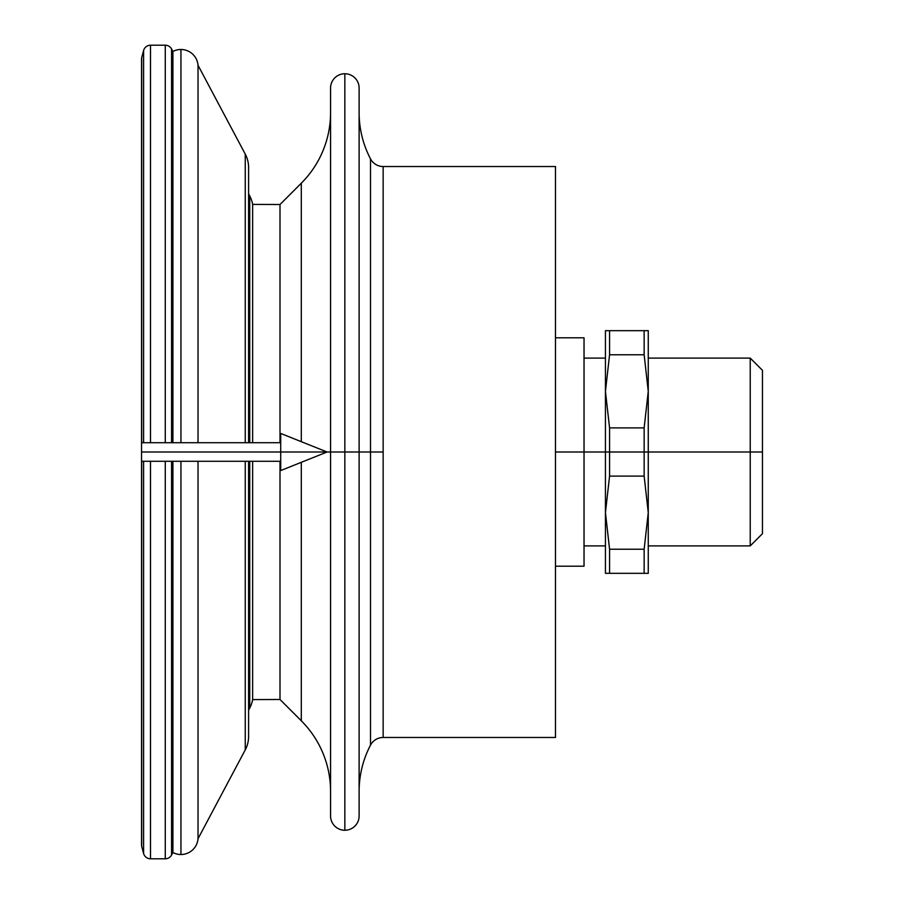 <?xml version="1.0" encoding="UTF-8"?>
<svg xmlns="http://www.w3.org/2000/svg" width="904" height="904" viewBox="0 0 904 904"><rect width="100%" height="100%" fill="white"/><g stroke="black" fill="none" stroke-linecap="round" stroke-linejoin="round"><path stroke-width="1.36" d="M344.842 73.744L344.842 452L359.114 452L359.114 88.016A14.272 14.272 0 0 0 344.842 73.744A14.272 14.272 0 0 1 359.114 88.016L359.114 452L344.842 452L344.842 830.256A14.272 14.272 0 0 0 359.114 815.984L359.114 452L370.504 452L370.504 745.133A14.272 14.272 0 0 1 383.149 737.472L383.149 452L359.114 452L359.114 815.984A14.272 14.272 0 0 1 344.842 830.256L344.842 452L327.101 452L330.57 452L330.57 815.984A14.272 14.272 0 0 0 344.842 830.256A14.272 14.272 0 0 1 330.57 815.984L330.57 452L344.842 452L344.842 73.744A14.272 14.272 0 0 0 330.57 88.016L330.57 452L330.57 88.016A14.272 14.272 0 0 1 344.842 73.744M180.947 49.483L180.947 442.723L180.947 49.483A17.131 17.131 0 0 1 198.021 65.28A17.131 17.131 0 0 0 172.901 51.483L172.901 442.723L172.901 51.483A17.131 17.131 0 0 1 180.947 49.483M245.255 154.121L245.255 442.723L245.255 154.121A28.544 28.544 0 0 1 248.6 167.522L248.6 442.723L248.6 167.522A28.544 28.544 0 0 0 245.255 154.121L198.021 65.28L198.021 442.723L198.021 65.28L245.255 154.121A28.544 28.544 0 0 1 248.6 167.522L248.6 193.851L249.719 195.965L249.719 442.723L249.719 195.965A28.544 28.544 0 0 1 252.634 204.406A28.544 28.544 0 0 0 249.719 195.965L248.6 193.851M180.947 461.277L180.947 854.517A17.131 17.131 0 0 0 198.021 838.72L198.021 461.277L198.021 838.72A17.131 17.131 0 0 1 180.947 854.517L180.947 461.277M648.258 545.903L750.23 545.903L762.456 533.676L762.456 452L750.23 452L750.23 545.903L750.23 452L648.258 452L648.258 391.342L644.145 427.897L644.145 452L609.567 452L609.567 476.103L644.145 476.103L644.145 452L644.145 476.103L648.258 512.658L648.258 452L644.145 452L762.456 452L762.456 370.324L750.23 358.097L750.23 452L750.23 358.097L648.258 358.097M605.443 452L609.567 452L609.567 427.897L605.443 391.342L605.443 452L584.029 452L605.443 452L605.443 512.658L609.567 476.103L609.567 452L605.443 452L605.443 391.342L609.567 427.897L609.567 452L644.145 452L644.145 427.897L609.567 427.897L644.145 427.897L648.258 391.342L648.258 330.672L609.567 330.672L609.567 354.775L644.145 354.775L644.145 330.672L644.145 354.775L648.258 391.342L644.145 354.775L609.567 354.775L605.443 391.342L609.567 354.775L609.567 330.672L648.258 330.672L648.258 512.658L644.145 549.225L609.567 549.225L609.567 573.328L644.145 573.328L644.145 549.225L644.145 573.328L648.258 573.328L648.258 512.658L644.145 476.103L609.567 476.103L605.443 512.658L609.567 549.225L644.145 549.225L648.258 512.658L648.258 573.328L605.443 573.328L609.567 573.328L609.567 549.225L605.443 512.658L605.443 573.328L605.443 452M555.485 566.186L584.029 566.186L584.029 452L555.485 452L584.029 452L584.029 337.813L555.485 337.813M312.829 169.398A99.915 99.915 0 0 0 330.57 112.559A99.915 99.915 0 0 1 301.303 183.207L301.303 441.683L301.303 183.207A99.915 99.915 0 0 0 312.829 169.398M359.114 791.441A99.915 99.915 0 0 1 370.504 745.133L370.504 158.867A99.915 99.915 0 0 1 359.114 112.559A99.915 99.915 0 0 0 370.504 158.867L370.504 452L383.149 452L383.149 166.528A14.272 14.272 0 0 1 370.504 158.867A14.272 14.272 0 0 0 383.149 166.528L555.485 166.528L555.485 737.472L383.149 737.472A14.272 14.272 0 0 0 370.504 745.133A99.915 99.915 0 0 0 359.114 791.441M301.303 462.317L301.303 720.793A99.915 99.915 0 0 1 330.57 791.441A99.915 99.915 0 0 0 301.303 720.793L280.003 699.493L252.634 699.594L252.634 461.277L252.634 699.594A28.544 28.544 0 0 1 249.719 708.035A28.544 28.544 0 0 0 252.634 699.594L280.003 699.493L301.303 720.793L301.303 462.317M249.719 461.277L249.719 708.035L248.6 710.149L249.719 708.035L249.719 461.277M245.255 461.277L245.255 749.879A28.544 28.544 0 0 0 248.6 736.477L248.6 461.277L248.6 736.477A28.544 28.544 0 0 1 245.255 749.879L198.021 838.72L245.255 749.879L245.255 461.277M165.274 461.277L165.274 858.8A7.142 7.142 0 0 0 171.568 855.014L171.568 461.277L171.568 855.014A7.142 7.142 0 0 1 165.274 858.8L150.505 858.8L150.505 461.277L150.505 858.8A7.142 7.142 0 0 1 143.612 853.512A7.142 7.142 0 0 0 150.505 858.8L165.274 858.8L165.274 461.277M143.612 461.277L143.612 853.512L141.691 846.347L141.691 461.277L141.691 846.347A4.283 4.283 0 0 1 141.544 845.24A4.283 4.283 0 0 0 141.691 846.347L143.612 853.512L143.612 461.277M172.901 461.277L172.901 852.517A17.131 17.131 0 0 0 180.947 854.517A17.131 17.131 0 0 1 172.901 852.517L171.568 855.014L172.901 852.517L172.901 461.277M141.691 442.723L141.691 57.653A4.283 4.283 0 0 0 141.544 58.76A4.283 4.283 0 0 1 141.691 57.653L143.612 50.488L143.612 442.723L143.612 50.488A7.142 7.142 0 0 1 150.505 45.2A7.142 7.142 0 0 0 143.612 50.488L141.691 57.653L141.691 442.723M150.505 442.723L150.505 45.2L165.274 45.2L165.274 442.723L165.274 45.2A7.142 7.142 0 0 1 171.568 48.985A7.142 7.142 0 0 0 165.274 45.2L150.505 45.2L150.505 442.723M171.568 442.723L171.568 48.985L172.901 51.483L171.568 48.985L171.568 442.723M252.634 442.723L252.634 204.406L280.003 204.507L301.303 183.207L280.003 204.507L280.003 442.723L280.003 204.507L252.634 204.406L252.634 442.723M605.443 330.672L609.567 330.672L605.443 330.672L605.443 391.342L605.443 330.672M762.456 409.184L762.456 452M605.443 358.097L584.029 358.097L584.029 452M280.003 461.277L280.003 699.493L280.003 461.277M383.149 452L383.149 737.472L383.149 452M555.485 166.528L383.149 166.528L383.149 737.472L555.485 737.472L555.485 166.528M141.544 461.277L280.715 461.277L280.715 442.723L141.544 442.723L141.544 452L280.715 452L280.715 433.445L327.101 452L280.715 452L280.715 470.555L327.101 452L141.544 452L141.544 845.24M141.544 452C141.544 463.921 141.544 463.921 141.544 452C141.544 440.078 141.544 440.078 141.544 452M330.57 112.559L330.57 791.441M141.544 442.723L141.544 58.76M584.029 545.903L605.443 545.903"/></g></svg>
